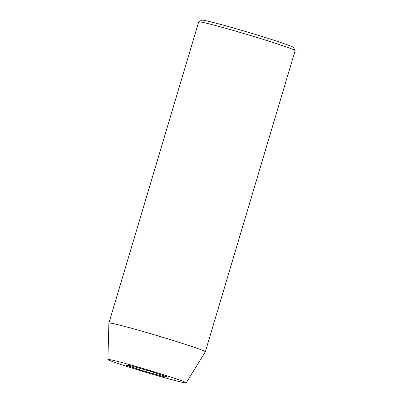 <?xml version="1.0" encoding="UTF-8"?>
<svg xmlns="http://www.w3.org/2000/svg" width="403" height="403" viewBox="0 0 403 403"><rect width="100%" height="100%" fill="white"/><g stroke="black" fill="none" stroke-linecap="round" stroke-linejoin="round"><path stroke-width="0.6" d="M198.729 21.838L201.858 20.15A47.796 1.667 16.6 0 1 232.773 27.787A47.796 1.667 16.6 0 1 293.409 47.443L295.102 50.566A50.315 1.758 -163.4 0 0 231.277 29.877A50.315 1.758 -163.4 0 0 198.729 21.838A50.315 1.758 -163.4 0 0 198.684 21.888L108.901 323.055A50.315 1.758 16.6 0 1 141.493 331.044A50.315 1.758 16.6 0 1 205.334 351.804A50.315 1.758 16.6 0 1 205.323 351.819L186.226 382.85A40.874 1.426 16.6 0 1 159.754 376.347A40.874 1.426 16.6 0 1 107.888 359.496A40.874 1.426 16.6 0 1 134.37 365.974A40.874 1.426 16.6 0 1 186.226 382.85M107.888 359.496L108.896 323.07A50.315 1.758 16.6 0 1 108.901 323.055M130.275 365.607L125.993 365.163L142.773 370.715L163.845 376.714L168.132 377.158L151.347 371.606L130.275 365.607M205.334 351.804L295.112 50.637A50.315 1.758 -163.4 0 0 295.102 50.566M164.107 375.828L163.845 376.714M143.201 369.284L142.773 370.715"/></g></svg>

